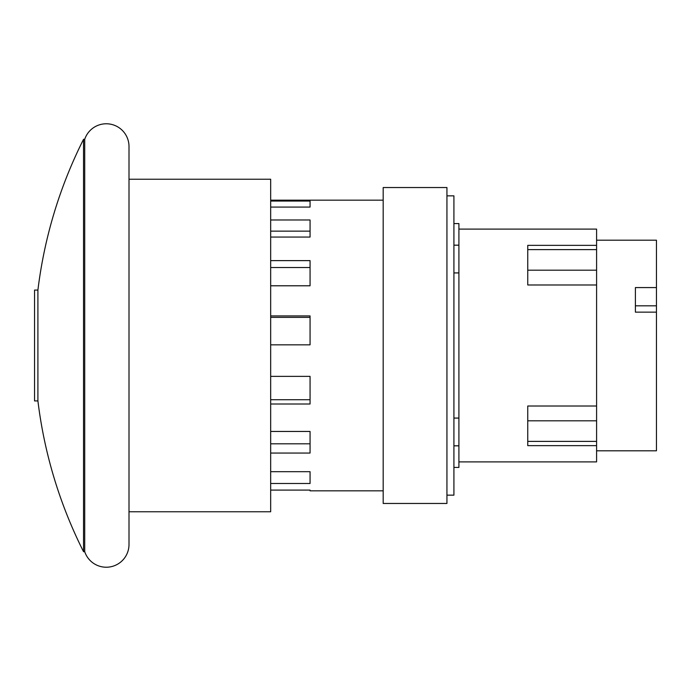 <?xml version="1.0" encoding="UTF-8"?>
<svg xmlns="http://www.w3.org/2000/svg" width="691" height="691" viewBox="0 0 691 691"><rect width="100%" height="100%" fill="white"/><g stroke="black" fill="none" stroke-linecap="round" stroke-linejoin="round"><path stroke-width="1.04" d="M635.392 305.819L656.45 305.819L656.45 312.151L635.392 312.151L635.392 287.577L656.45 287.577L656.45 305.819M596.592 240.192L656.45 240.192L656.45 287.577M656.45 312.151L656.45 450.808L596.592 450.808M270.673 231.148L310.06 231.148L310.06 237.065L270.673 237.065L270.673 219.98L310.06 219.98L310.06 237.065M270.673 267.521L310.06 267.521L310.06 285.789L270.673 285.789L270.673 260.619L310.06 260.619L310.06 285.789M270.673 317.376L310.06 317.376L310.06 344.835L270.673 344.835L270.673 315.934L310.06 315.934L310.06 344.835M270.673 399.735L270.673 376.362L310.06 376.362L310.06 404.002L270.673 404.002L270.673 399.735L310.06 399.735L310.06 376.362M270.673 443.812L270.673 431.452L310.06 431.452L310.06 453.054L270.673 453.054L270.673 443.812L310.06 443.812L310.06 431.452M596.592 406.014L527.751 406.014L527.751 445.643L596.592 445.643L596.592 284.986L527.751 284.986L527.751 245.357L596.592 245.357L596.592 229.101L458.91 229.101M596.592 284.986L596.592 245.357M310.06 483.501L310.06 471.685L310.06 483.501L270.673 483.501L270.673 490.092L310.06 490.092L310.06 490.826L310.06 490.092M270.673 483.501L270.673 471.685L310.06 471.685M310.06 207.084L270.673 207.084L270.673 201.046L310.06 201.046L310.06 207.084L310.06 201.046M270.673 453.054L270.673 471.685M270.673 404.002L270.673 431.452M270.673 344.835L270.673 376.362M270.673 285.789L270.673 315.934M270.673 237.065L270.673 260.619M270.673 207.084L270.673 219.98M383.185 200.174L270.673 200.174L270.673 201.046M458.91 461.899L596.592 461.899L596.592 445.643M310.06 490.826L383.185 490.826M383.185 187.537L383.185 503.463L446.939 503.463L446.939 187.537L383.185 187.537M453.918 467.436L458.91 467.436L458.91 223.564L453.918 223.564M458.91 272.928L453.918 272.928M453.918 418.072L458.91 418.072M446.939 495.153L453.918 495.153L453.918 195.847L446.939 195.847M34.55 400.927L34.55 290.073L37.91 290.073L37.91 400.927L34.55 400.927M129.001 179.237L270.673 179.237L270.673 511.763L129.001 511.763M37.91 290.073A458.349 458.349 0 0 1 83.542 139.314L83.542 551.686A458.349 458.349 0 0 1 37.91 400.927M83.542 551.686L84.717 551.686L84.717 139.314L83.542 139.314M84.717 551.686A22.725 22.725 0 0 0 129.001 544.482L129.001 146.518A22.725 22.725 0 0 0 84.717 139.314M596.592 441.385L527.751 441.385M596.592 420.81L527.751 420.81M596.592 270.19L527.751 270.19M596.592 249.615L527.751 249.615M458.91 245.175L453.918 245.175M458.91 445.825L453.918 445.825"/></g></svg>
